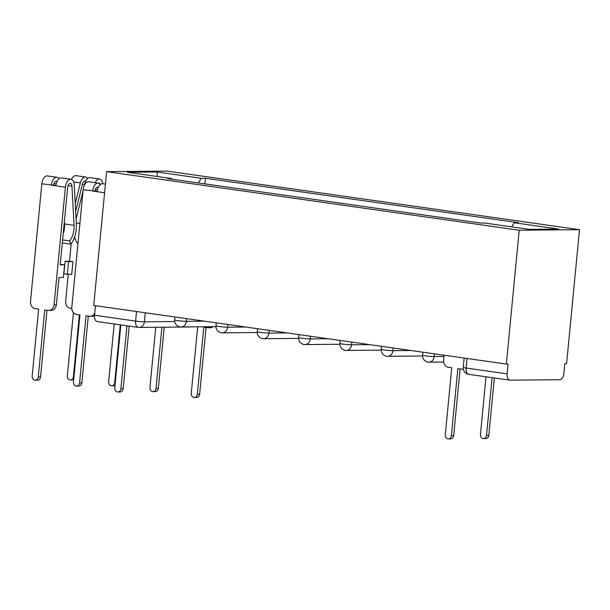 <?xml version="1.0" encoding="UTF-8"?>
<svg xmlns="http://www.w3.org/2000/svg" width="610" height="610" viewBox="0 0 610 610"><rect width="100%" height="100%" fill="white"/><g stroke="black" fill="none" stroke-linecap="round" stroke-linejoin="round"><path stroke-width="0.91" d="M506.33 364.048L508.084 364.033L507.139 373.861A6.39 3.485 98.1 0 0 509.754 380.152A6.39 3.485 98.1 0 0 510.044 380.167L559.789 379.717A6.39 3.485 98.1 0 0 563.914 373.343L564.86 363.514L566.614 363.499L579.5 229.695L166.904 171.09L106.62 171.631L519.209 230.237L506.33 364.048L93.734 305.442L106.62 171.631M97.447 321.562A6.39 3.485 -81.9 0 1 97.165 321.546A6.39 3.485 -81.9 0 1 94.542 315.256L135.595 321.089A6.39 0.442 5.5 0 0 144.402 321.805L174.719 321.531M95.465 305.686L94.542 315.256M579.5 229.695L519.209 230.237M511.691 226.844L514.337 222.757L558.821 229.078L529.297 229.345L484.805 223.031L480.672 223.069L167.651 178.6L171.784 178.57L127.292 172.249L156.823 171.982L201.315 178.295L198.296 182.954M514.337 222.757L518.462 222.719L205.44 178.257L201.315 178.295M204.899 183.892L205.44 178.257M172.089 179.233L171.784 178.57M157.571 176.549L156.823 171.982M444.103 355.211L443.622 360.167A6.39 5.33 -90.5 0 0 448.312 367.258L451.751 367.746L445.292 434.808A3.675 3.065 -90.5 0 0 448.373 438.91A3.675 3.065 -90.5 0 0 451.385 435.677L457.843 368.615L461.29 369.103A6.39 5.33 -90.5 0 0 461.953 369.142A6.39 5.33 -90.5 0 0 463.287 368.928M460.092 368.928L453.672 435.654A3.675 3.065 89.5 0 1 450.66 438.895L448.373 438.91M486.002 376.774L480.451 434.488A3.675 3.065 -90.5 0 0 483.524 438.59A3.675 3.065 -90.5 0 0 486.536 435.357L492.095 377.643M494.352 377.964L488.824 435.334A3.675 3.065 89.5 0 1 485.812 438.575L483.524 438.59M129.198 326.098L123.174 388.707A3.675 3.065 89.5 0 1 120.162 391.948L117.875 391.971A3.675 3.065 -90.5 0 0 120.887 388.73L126.949 325.778M120.856 324.909L114.794 387.861A3.675 3.065 -90.5 0 0 117.875 391.971M100.276 184.609A7.983 4.361 98.1 0 0 98.187 183.13L88.656 181.772A7.983 4.361 98.1 0 0 83.143 189.718L71.812 307.348A6.39 5.33 -90.5 0 0 76.502 314.447L79.941 314.935L73.482 381.997A3.675 3.065 -90.5 0 0 76.563 386.099A3.675 3.065 -90.5 0 0 79.575 382.859L86.033 315.797L89.472 316.285A6.39 5.33 -90.5 0 0 90.143 316.331A6.39 5.33 -90.5 0 0 94.756 313.037M98.233 187.529A3.835 2.089 98.1 0 0 97.608 187.232A3.835 2.089 98.1 0 0 94.962 191.052L83.143 189.718M98.187 183.13A7.983 4.361 98.1 0 0 92.674 191.067L97.173 191.708A7.983 4.361 98.1 0 1 102.694 183.762L105.416 184.151M97.211 191.372L94.962 191.052M94.504 315.782A6.39 5.33 89.5 0 1 92.43 316.315L90.143 316.331M88.282 316.117L81.862 382.844A3.675 3.065 89.5 0 1 78.85 386.077L76.563 386.099M58.964 178.738A7.983 4.361 98.1 0 0 56.875 177.258L47.344 175.901A7.983 4.361 98.1 0 0 41.831 183.846L30.5 301.485A6.39 5.33 -90.5 0 0 35.189 308.576L38.628 309.064L32.17 376.126A3.675 3.065 -90.5 0 0 35.25 380.236A3.675 3.065 -90.5 0 0 38.262 376.995L44.721 309.933L48.159 310.421A6.39 5.33 -90.5 0 0 48.831 310.467A6.39 5.33 -90.5 0 0 54.069 304.832L56.356 304.809A6.39 5.33 89.5 0 1 51.118 310.444L48.831 310.467M56.356 304.809L58.979 277.542L63.371 277.504L64.599 264.816L60.199 264.862L67.68 187.171A3.835 2.089 -81.9 0 1 70.333 183.358A3.835 2.089 -81.9 0 1 71.919 186.134L74.077 225.334A15.006 8.197 -81.9 0 1 69.738 240.95L62.601 239.936M56.921 181.658A3.835 2.089 98.1 0 0 56.295 181.368A3.835 2.089 98.1 0 0 53.642 185.181L41.831 183.846M56.875 177.258A7.983 4.361 98.1 0 0 51.362 185.204L55.861 185.844A7.983 4.361 98.1 0 1 61.381 177.899L70.912 179.249A7.983 4.361 98.1 0 0 65.4 187.194L54.069 304.832M55.899 185.501L53.642 185.181M46.97 310.254L40.55 376.972A3.675 3.065 89.5 0 1 37.538 380.213L35.25 380.236M64.393 221.293L64.546 223.977A15.006 8.197 98.1 0 1 63.181 233.897M69.738 240.95L70.852 244.168L62.311 242.955M70.852 244.168A19.162 10.461 98.1 0 0 76.387 224.228L74.229 185.028A7.983 4.361 98.1 0 0 70.912 179.249M64.599 264.816L60.253 264.336M197.671 326.815L191.258 393.412A3.675 3.065 -90.5 0 0 194.338 397.514A3.675 3.065 -90.5 0 0 197.35 394.281L203.809 327.219L207.255 327.707A6.39 5.33 -90.5 0 0 207.918 327.753A6.39 5.33 -90.5 0 0 210.808 326.693M213.096 326.678A6.39 5.33 89.5 0 1 210.206 327.73L207.918 327.753M206.058 327.539L199.638 394.258A3.675 3.065 89.5 0 1 196.626 397.499L194.338 397.514M155.748 327.288L149.946 387.548A3.675 3.065 -90.5 0 0 153.026 391.65A3.675 3.065 -90.5 0 0 156.038 388.41L161.932 327.235M164.212 327.212L158.325 388.387A3.675 3.065 89.5 0 1 155.314 391.628L153.026 391.65M114.192 323.963L108.633 381.677A3.675 3.065 -90.5 0 0 111.714 385.779A3.675 3.065 -90.5 0 0 114.726 382.539L120.284 324.833M115.023 385.543A3.675 3.065 89.5 0 1 114.001 385.764L111.714 385.779M67.329 274.424L68.549 261.743L65.102 261.255L63.882 273.936L71.721 274.386L72.941 261.698L69.502 261.21L71.179 243.733M100.337 184.555A3.835 2.089 98.1 0 0 98.98 183.099A3.835 2.089 98.1 0 0 98.393 183.168M74.687 236.779A19.162 10.461 -81.9 0 0 76.852 242.673L78.027 242.841M76.097 218.982L83.021 190.983M84.538 184.838L84.866 183.496A7.983 4.361 -81.9 0 1 90.028 177.64L99.56 178.989A7.983 4.361 -81.9 0 1 102.785 183.778M95.137 182.695A7.983 4.361 -81.9 0 1 99.56 178.989M68.228 274.416L65.651 301.165A6.39 5.33 -90.5 0 0 70.341 308.256L71.789 308.462M73.406 312.678L67.321 375.806A3.675 3.065 -90.5 0 0 70.402 379.916A3.675 3.065 -90.5 0 0 73.413 376.675L79.369 314.851M75.678 211.38L82.464 183.915A3.835 2.089 -81.9 0 1 84.942 181.109A3.835 2.089 -81.9 0 1 85.575 181.399M72.354 242.033A19.162 10.461 -81.9 0 1 72.331 242.002L74.084 238.792A15.006 8.197 -81.9 0 1 73.993 238.64M75.251 203.557L80.367 182.855A7.983 4.361 -81.9 0 1 85.53 176.999A7.983 4.361 -81.9 0 1 87.611 178.478M71.53 179.424A7.983 4.361 -81.9 0 1 75.991 175.642L85.53 176.999M73.711 379.672A3.675 3.065 89.5 0 1 72.689 379.893L70.402 379.916M65.102 261.255L69.502 261.21M68.549 261.743L72.941 261.698M174.963 316.979L174.673 319.968A6.39 0.442 5.5 0 0 177.518 320.616A6.39 0.442 5.5 0 0 186.325 321.333L204.449 321.165M186.591 318.633L186.325 321.333A6.39 5.33 89.5 0 1 181.086 326.968A6.39 5.33 89.5 0 1 180.423 326.922M216.275 322.85L215.986 325.839A6.39 0.442 5.5 0 0 218.83 326.48A6.39 0.442 5.5 0 0 227.637 327.204L245.761 327.036M227.904 324.497L227.637 327.204A6.39 5.33 89.5 0 1 222.398 332.831A6.39 5.33 89.5 0 1 221.735 332.793M257.588 328.714L257.298 331.703A6.39 0.442 5.5 0 0 260.142 332.351A6.39 0.442 5.5 0 0 268.949 333.068L287.074 332.907M269.216 330.368L268.949 333.068A6.39 5.33 89.5 0 1 263.711 338.702A6.39 5.33 89.5 0 1 263.047 338.657M298.9 334.585L298.61 337.574A6.39 0.442 5.5 0 0 301.454 338.214A6.39 0.442 5.5 0 0 310.261 338.939L328.386 338.771M310.528 336.232L310.261 338.939A6.39 5.33 89.5 0 1 305.023 344.574A6.39 5.33 89.5 0 1 304.36 344.528M340.212 340.449L339.923 343.438A6.39 0.442 5.5 0 0 342.767 344.086A6.39 0.442 5.5 0 0 351.581 344.802L369.698 344.642M351.84 342.103L351.581 344.802A6.39 5.33 89.5 0 1 346.343 350.437A6.39 5.33 89.5 0 1 345.672 350.392M381.524 346.32L381.235 349.309A6.39 0.442 5.5 0 0 384.079 349.949A6.39 0.442 5.5 0 0 392.893 350.674L411.01 350.506M393.153 347.974L392.893 350.674A6.39 5.33 89.5 0 1 387.655 356.309A6.39 5.33 89.5 0 1 386.984 356.263M422.837 352.191L422.547 355.18A6.39 0.442 5.5 0 0 425.391 355.821A6.39 0.442 5.5 0 0 434.206 356.537L443.981 356.454M434.465 353.838L434.206 356.537A6.39 5.33 89.5 0 1 428.967 362.172A6.39 5.33 89.5 0 1 428.296 362.126M145.279 312.762L144.402 321.805A6.39 5.33 -90.5 0 1 139.164 327.44A6.39 5.33 -90.5 0 1 138.5 327.395A6.39 3.485 -81.9 0 1 138.211 327.379A6.39 3.485 -81.9 0 1 135.595 321.089L136.518 311.519M464.149 358.055L463.249 367.388A6.39 0.442 5.5 0 0 466.093 368.028L507.139 373.861M467.016 358.459L466.093 368.028A6.39 3.485 -81.9 0 0 468.709 374.319A6.39 3.485 -81.9 0 0 468.998 374.342M189.992 326.884A6.39 6.39 0 0 1 188.909 326.99A6.39 5.33 -90.5 0 0 189.809 326.884M451.385 435.677L453.672 435.654M488.824 435.334L486.536 435.357M120.887 388.73L123.174 388.707M97.493 189.771L95.305 189.458M104.584 192.76L97.173 191.708M79.575 382.859L81.862 382.844M56.181 183.9L53.993 183.587M71.919 186.134L68.03 185.585M74.077 225.334L64.546 223.977M65.4 187.194L55.861 185.844M38.262 376.995L40.55 376.972M199.638 394.258L197.35 394.281M158.325 388.387L156.038 388.41M115.305 382.539L114.726 382.539M76.319 222.963L79.887 223.473M84.866 183.496L85.347 183.564M82.373 184.296L84.592 184.609M73.596 181.894L80.367 182.855M73.993 376.667L73.413 376.675M422.547 355.18A6.39 6.39 0 0 0 428.967 362.172L443.676 362.043M381.235 349.309A6.39 6.39 0 0 0 387.655 356.309L422.524 355.988M339.923 343.438A6.39 6.39 0 0 0 346.343 350.437L381.212 350.125M298.61 337.574A6.39 6.39 0 0 0 305.023 344.574L339.9 344.253M257.298 331.703A6.39 6.39 0 0 0 263.711 338.702L298.587 338.382M215.986 325.839A6.39 6.39 0 0 0 222.398 332.831L257.275 332.519M174.673 319.968A6.39 6.39 0 0 0 181.086 326.968L215.963 326.647M188.909 326.99L139.164 327.44A6.39 6.39 0 0 1 138.211 327.379L97.165 321.546M509.754 380.152L468.709 374.319A6.39 6.39 0 0 1 463.249 367.388M461.953 369.142L463.325 369.134"/></g></svg>

